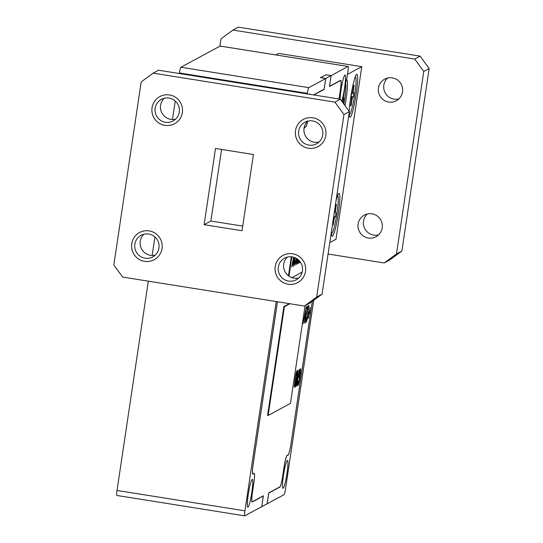 <?xml version="1.0" encoding="UTF-8"?>
<svg xmlns="http://www.w3.org/2000/svg" width="543" height="543" viewBox="0 0 543 543"><rect width="100%" height="100%" fill="white"/><g stroke="black" fill="none" stroke-linecap="round" stroke-linejoin="round"><path stroke-width="0.81" d="M312.958 117.797A15.455 15.299 -118.4 0 0 295.589 135.58A15.455 15.299 -118.4 0 0 318.022 146.624A15.455 15.299 -118.4 0 0 312.958 117.797M303.354 119.419A15.455 15.299 -118.4 0 0 308.424 148.246A15.455 15.299 -118.4 0 0 318.028 146.617M292.636 253.764A15.455 15.299 -118.4 0 0 275.267 271.554A15.455 15.299 -118.4 0 0 297.707 282.591A15.455 15.299 -118.4 0 0 292.636 253.764M283.032 255.393A15.455 15.299 -118.4 0 0 288.102 284.213A15.455 15.299 -118.4 0 0 297.713 282.591M149.162 230.897A15.455 15.299 -118.4 0 0 131.786 248.68A15.455 15.299 -118.4 0 0 154.226 259.717A15.455 15.299 -118.4 0 0 149.162 230.897M139.551 232.519A15.455 15.299 -118.4 0 0 144.621 261.339A15.455 15.299 -118.4 0 0 154.232 259.717M169.477 94.944A15.455 15.299 -118.4 0 0 152.108 112.727A15.455 15.299 -118.4 0 0 174.541 123.763A15.455 15.299 -118.4 0 0 169.477 94.944M159.873 96.566A15.455 15.299 -118.4 0 0 164.943 125.385A15.455 15.299 -118.4 0 0 174.547 123.763M355.258 76.828A19.012 2.145 -80.9 0 1 355.373 76.821A19.012 2.145 -80.9 0 1 354.633 95.039A19.012 2.145 -80.9 0 1 349.597 114.315A19.012 2.145 -80.9 0 1 349.387 114.369A19.012 2.145 -80.9 0 1 349.278 114.322L349.387 114.369M337.576 195.86A19.012 2.145 -80.9 0 1 337.583 195.86L337.474 195.84A19.012 2.145 -80.9 0 1 337.576 195.86A19.012 2.145 -80.9 0 1 336.701 214.994A19.012 2.145 -80.9 0 1 331.597 233.409A19.012 2.145 -80.9 0 1 331.488 233.361M331.468 231.338A21.727 2.45 99.1 0 0 332.235 236.259A21.727 2.45 99.1 0 0 332.452 236.212A21.727 2.45 99.1 0 0 338.214 214.261A21.727 2.45 99.1 0 0 339.07 193.349A21.727 2.45 99.1 0 0 338.852 193.389A21.727 2.45 99.1 0 0 336.11 200.279M345.029 105.668A21.727 2.45 99.1 0 0 346.719 79.78A21.727 2.45 99.1 0 0 346.502 79.828A21.727 2.45 99.1 0 0 346.332 79.95M349.258 112.299A21.727 2.45 99.1 0 0 350.025 117.22A21.727 2.45 99.1 0 0 350.242 117.173A21.727 2.45 99.1 0 0 356.011 95.222A21.727 2.45 99.1 0 0 356.866 74.303A21.727 2.45 99.1 0 0 356.642 74.35A21.727 2.45 99.1 0 0 352.231 88.604A21.727 2.45 99.1 0 0 349.278 111.485M283.134 488.266A14.125 1.595 99.1 0 0 286.88 474.005A14.125 1.595 99.1 0 0 287.437 460.403A14.125 1.595 99.1 0 0 287.295 460.437A14.125 1.595 99.1 0 0 283.548 474.704A14.125 1.595 99.1 0 0 282.991 488.3A14.125 1.595 99.1 0 0 283.134 488.266M247.968 507.25A14.125 1.595 99.1 0 0 251.714 492.983A14.125 1.595 99.1 0 0 252.271 479.388A14.125 1.595 99.1 0 0 252.128 479.415A14.125 1.595 99.1 0 0 248.382 493.682A14.125 1.595 99.1 0 0 247.825 507.277A14.125 1.595 99.1 0 0 247.968 507.25M310.155 94.394A14.125 1.595 99.1 0 0 309.863 94.007A14.125 1.595 99.1 0 0 309.72 94.034A14.125 1.595 99.1 0 0 309.469 94.285M341.696 101.1A14.125 1.595 99.1 0 0 344.914 85.529A14.125 1.595 99.1 0 0 345.029 75.022A14.125 1.595 99.1 0 0 344.886 75.056A14.125 1.595 99.1 0 0 342.022 84.301A14.125 1.595 99.1 0 0 340.101 99.165M292.188 256.887A12.279 12.156 -118.4 0 0 278.383 271.018A12.279 12.156 -118.4 0 0 296.213 279.794A12.279 12.156 -118.4 0 0 292.188 256.887M287.43 257.077A12.279 12.156 -118.4 0 0 298.718 277.989M312.503 120.919A12.279 12.156 -118.4 0 0 298.704 135.051A12.279 12.156 -118.4 0 0 316.528 143.82A12.279 12.156 -118.4 0 0 312.503 120.919M307.752 121.103A12.279 12.156 -118.4 0 0 319.04 142.015M148.707 234.013A12.279 12.156 -118.4 0 0 134.902 248.144A12.279 12.156 -118.4 0 0 152.732 256.92A12.279 12.156 -118.4 0 0 148.707 234.013M143.949 234.203A12.279 12.156 -118.4 0 0 155.237 255.115M169.022 98.059A12.279 12.156 -118.4 0 0 155.217 112.191A12.279 12.156 -118.4 0 0 173.047 120.967A12.279 12.156 -118.4 0 0 169.022 98.059M164.271 98.249A12.279 12.156 -118.4 0 0 175.559 119.161M378.505 234.922A12.279 12.156 61.6 0 1 367.217 214.01M371.975 213.82A12.279 12.156 -118.4 0 0 358.17 227.951A12.279 12.156 -118.4 0 0 376 236.728A12.279 12.156 -118.4 0 0 371.975 213.82M398.827 98.948A12.279 12.156 61.6 0 1 387.539 78.036M392.297 77.853A12.279 12.156 -118.4 0 0 378.491 91.984A12.279 12.156 -118.4 0 0 396.315 100.754A12.279 12.156 -118.4 0 0 392.297 77.853M299.655 261.122L299.281 262.948L299.437 260.871M298.983 260.389L298.066 263.599L298.806 260.206M296.783 258.617L296.335 264.536L296.539 258.665L294.869 265.323L296.383 258.38M294.007 257.321L293.139 266.26L293.349 260.389L291.679 267.047L293.587 257.199M291.842 256.839L288.957 276.17M291.89 277.649L302.186 272.091M295.073 257.796L294.734 265.398L294.944 259.527L293.274 266.185L295.08 257.721M298.229 259.69L297.679 263.81L298.005 259.5M297.802 259.337L296.471 264.461L297.612 259.194M300.109 261.699L299.661 262.737L299.94 261.475M297.197 382.754L299.376 369.505L296.682 386.127L297.768 373.448L295.582 386.718L298.053 370.217L296.973 382.72M294.992 379.537C295.684 374.677 296.363 371.751 297.028 370.767L297.645 370.441L295.182 386.935L294.306 387.125L294.992 379.537M339.049 98.996A11.084 1.249 -80.9 0 1 339.07 98.86L340.346 90.301A10.65 1.201 99.1 0 0 340.699 80.5A10.65 1.201 99.1 0 0 340.59 80.527L329.472 86.527L331.101 75.606L325.746 78.497L324.117 89.419L313.813 94.977M307.745 121.116A11.084 1.249 -80.9 0 1 305.811 126.852L304.732 127.435A10.65 1.201 99.1 0 0 303.965 128.888M277.459 301.752L253.201 464.075A10.65 1.201 99.1 0 0 252.848 473.876A10.65 1.201 99.1 0 0 252.957 473.849L254.043 473.265A11.084 1.249 -80.9 0 1 254.151 473.245A11.084 1.249 -80.9 0 1 253.785 483.44L252.509 492.006A10.65 1.201 99.1 0 0 252.156 501.8A10.65 1.201 99.1 0 0 252.264 501.78L263.382 495.779L261.753 506.7L267.108 503.809L268.737 492.888L279.855 486.888A10.65 1.201 99.1 0 0 282.754 475.682L284.03 467.116A11.084 1.249 -80.9 0 1 287.043 455.455L288.123 454.871A10.65 1.201 99.1 0 0 291.021 443.665L312.293 301.317M300.449 368.724C300.944 369.077 300.815 371.717 300.075 376.638C299.349 381.614 298.63 384.614 297.937 385.645C297.564 385.7 297.571 384.186 297.971 381.098L298.243 383.704L299.851 376.822C300.442 373 300.55 370.944 300.177 370.645L298.955 375.641L299.471 375.362L299.186 377.29L298.453 377.684L299.356 371.643L300.537 368.711M297.768 382.842L298.243 383.704M300.021 370.625L299.139 372.566M302.987 323.866L306.333 306.897L304.487 323.058L305.94 308.879L302.987 323.866M305.064 322.868L305.329 318.551L307.664 307.949L306.849 308.39L307.134 306.462L308.248 305.865L305.539 318.469L305.431 321.171L306.462 317.662L305.105 322.895M305.051 320.811L305.431 321.171M306.428 322.203L309.008 305.451L307.053 318.524L307.867 315.721L307.582 317.648L306.306 322.182M309.191 312.049L310.08 307.433L309.578 313.616L309.116 313.861L308.227 318.476L308.899 313.976L308.438 314.227L308.729 312.3L309.191 312.049M289.344 303.646L283.853 306.605L267.597 415.368L268.14 415.456L290.471 403.401L305.071 305.695M291.299 256.778L288.455 275.803M219.895 46.196L220.994 38.852L232.947 30.069L414.696 59.044L423.757 71.445L396.478 253.968L384.22 262.975L328.081 254.022M329.791 242.572L335.981 239.225L361.774 66.66L278.573 53.397L275.756 54.924M339.07 98.846L340.373 90.287A10.867 1.229 -80.9 0 0 340.732 80.289A10.867 1.229 -80.9 0 0 340.624 80.31L329.526 86.296L331.128 75.592L348.036 66.463A5.43 0.611 99.1 0 1 348.09 66.456A5.43 0.611 99.1 0 1 347.914 71.452L346.997 77.595A10.867 1.229 99.1 0 0 344.934 87.233L342.66 102.423M331.101 75.606L325.983 74.791L320.628 77.683L325.746 78.497L308.811 87.64A5.43 0.611 99.1 0 0 307.338 93.355L307.25 93.925M325.773 74.907L320.39 77.663L325.719 78.511L324.117 89.215L313.535 94.93M316.678 297.041L304.419 306.048L122.67 277.073L113.833 264.984L141.194 81.925L153.146 73.142L334.895 102.118L343.957 114.519L316.678 297.041L322.087 294.123L309.829 303.13L304.419 306.048M253.432 154.511L242.035 230.727L204.114 224.68L215.503 148.463L253.432 154.511M291.021 443.645L312.32 301.297M291.048 443.645A10.867 1.229 -80.9 0 1 288.095 455.082L287.81 455.041M286.847 455.638L288.095 455.082M287.009 455.665A10.867 1.229 99.1 0 0 284.057 467.102L284.037 467.095M313.718 300.272L285.516 488.951A5.43 0.611 99.1 0 1 284.043 494.666L267.136 503.795L268.737 493.085L279.828 487.098A10.867 1.229 -80.9 0 0 282.781 475.668L284.057 467.102M220.227 46.087A5.43 0.611 99.1 0 0 220.173 46.06A5.43 0.611 99.1 0 0 220.119 46.074L180.894 67.244A5.43 0.611 99.1 0 0 179.421 72.966L179.333 73.536M325.8 74.744L331.128 75.592M175.233 100.998L172.464 119.494M154.911 236.952L152.149 255.448M148.307 281.159L117.023 490.458A5.43 0.611 99.1 0 0 116.847 495.46A5.43 0.611 99.1 0 0 116.901 495.447M276.217 301.555L244.941 510.848A5.43 0.611 99.1 0 0 244.764 515.85A5.43 0.611 99.1 0 0 244.818 515.836L261.726 506.714L263.321 496.01L252.23 501.997A10.867 1.229 -80.9 0 1 252.122 502.017A10.867 1.229 -80.9 0 1 252.481 492.019L253.757 483.453A10.867 1.229 99.1 0 0 254.117 473.455A10.867 1.229 99.1 0 0 254.009 473.482L253.724 473.435M307.705 121.143A10.867 1.229 99.1 0 1 305.845 126.634L304.759 127.218A10.867 1.229 -80.9 0 0 303.978 128.698M252.719 474.032L254.009 473.482M252.923 474.066A10.867 1.229 -80.9 0 1 252.814 474.087A10.867 1.229 -80.9 0 1 253.174 464.089L277.432 301.745M361.774 66.66L347.472 74.377M232.947 30.069L238.357 27.15L420.106 56.126L429.167 68.527L401.888 251.049L389.63 260.056L384.22 262.975M401.888 251.049L396.478 253.968M420.106 56.126L414.696 59.044M429.167 68.527L423.757 71.445M343.957 114.519L349.366 111.6L322.087 294.123M334.895 102.118L340.305 99.199L349.366 111.6M153.146 73.142L158.556 70.223L340.305 99.199M204.114 224.68L210.874 221.028L221.578 149.427M242.728 226.112L210.874 221.028M335.941 204.677L336.443 204.48L335.655 209.415A3.258 0.367 99.1 0 0 335.506 212.7L336.056 212.802L335.404 216.874L334.855 216.779A3.258 0.367 99.1 0 0 333.979 219.929L333.192 224.863L332.73 224.782L333.517 219.847A3.258 0.367 99.1 0 0 333.68 216.569M334.284 212.483L334.318 212.489A3.258 0.367 99.1 0 0 334.325 212.489A3.258 0.367 99.1 0 0 335.194 209.333L335.988 204.399L336.443 204.48M332.771 224.524L333.192 224.863M335.506 212.7L336.056 212.802M353.412 90.192A3.258 0.367 99.1 0 0 353.31 93.165A3.258 0.367 99.1 0 0 353.35 93.158L353.975 92.778L353.371 96.844L352.746 97.224A3.258 0.367 99.1 0 0 351.857 100.679L351.131 105.6L350.608 105.912L351.341 100.991A3.258 0.367 99.1 0 0 351.443 98.018A3.258 0.367 99.1 0 0 351.409 98.025L350.778 98.405L351.382 94.339L352.007 93.959A3.258 0.367 99.1 0 0 352.896 90.505L353.629 85.584L354.145 85.271L353.412 90.192L352.95 90.118M350.703 105.261L351.131 105.6M351.05 96.593L353.371 96.844M342.694 102.213L343.237 102.267L342.769 102.566M343.237 98.588L343.841 98.202L343.237 102.267M345.667 82.991A19.012 2.145 -80.9 0 1 343.895 104.113M299.173 375.525L299.186 377.29M298.915 377.242L298.487 377.48M300.381 368.785L300.415 371.616M298.657 382.876L297.747 385.537M305.94 307.942L305.831 308.858M306.883 308.186L307.664 307.949M307.949 306.028L307.609 307.942M305.58 320.913L305.003 322.732M307.311 317.601L307.175 318.022M307.033 318.517L306.625 320.065M309.564 311.852L309.578 313.616M308.472 314.024L308.899 313.976M297.34 370.604L297.062 372.471M295.168 385.17L295.182 386.935M294.91 386.894L294.333 387.2M294.347 384.654L294.611 385.279M294.367 385.109L295.249 385.123L297.143 372.484L296.105 373.299M295.012 379.414L294.883 385.32M295.691 375.335L295.202 379.442M296.498 372.641L295.887 375.369M297.143 372.484L296.77 372.681M297.123 382.74L296.77 385.102M297.924 371.059L297.72 373.441M289.881 303.734L284.396 306.693L268.14 415.456M284.396 306.693L283.853 306.605M293.749 257.239L293.498 258.387M293.41 259.086L293.308 260.389M295.005 258.224L294.903 259.527M348.036 66.463L220.119 46.074M308.811 87.64L180.894 67.244M307.338 93.355L179.421 72.966M244.941 510.848L117.023 490.458M335.194 209.34L335.655 209.415M333.979 219.929L333.517 219.854M333.707 216.596L334.848 216.779L333.707 216.596M353.283 93.145L352.4 93.002M351.409 98.025L350.846 97.937M351.857 100.679L351.396 100.604M350.995 96.946L352.746 97.224M348.09 66.456L220.173 46.06M244.764 515.85L116.847 495.46M352.393 93.016L353.31 93.165M350.846 97.923L351.443 98.018"/></g></svg>
